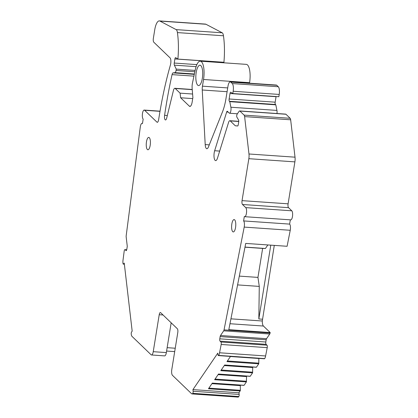 <?xml version="1.0" encoding="UTF-8"?>
<svg xmlns="http://www.w3.org/2000/svg" width="418" height="418" viewBox="0 0 418 418"><rect width="100%" height="100%" fill="white"/><g stroke="black" fill="none" stroke-linecap="round" stroke-linejoin="round"><path stroke-width="0.63" d="M191.977 393.913A4.645 1.536 -86 0 0 192.792 393.343A1.547 0.512 -86 0 0 193.121 391.258L192.933 389.613L238.976 392.8L239.164 394.446A1.547 0.512 -86 0 1 238.835 396.525A4.645 1.536 -86 0 1 238.02 397.1L191.977 393.913A4.645 1.536 -86 0 1 191.58 393.719L172.467 375.322A4.645 1.536 -86 0 1 171.793 369.543L177.775 332.582A3.093 1.024 -86 0 0 177.331 328.731L160.627 312.654A3.093 1.024 -86 0 0 160.36 312.523A3.093 1.024 -86 0 0 159.221 314.717L153.234 351.684A4.645 1.536 -86 0 1 151.52 354.976A4.645 1.536 -86 0 1 151.123 354.777L132.01 336.38A4.645 1.536 -86 0 1 131.231 334.092A1.547 0.512 -86 0 1 131.571 332.017L132.172 331.134L124.235 263.074L123.634 263.951A1.547 0.512 -86 0 1 123.367 264.134A1.547 0.512 -86 0 1 122.981 263.335A4.645 1.536 -86 0 1 123.054 259.897L124.193 251.113A1.855 0.617 94 0 1 124.904 249.635A1.855 0.617 94 0 1 125.06 249.713L126.278 250.591M224.273 365.567L252.718 367.537L252.561 372.866L250.257 376.252L218.494 374.053L214.633 379.716L246.395 381.911L246.547 376.587L218.107 374.617M230.443 356.523L258.883 358.487L258.732 363.817L256.422 367.203L224.659 365.003L220.798 370.667L252.561 372.866M230.506 356.423L226.969 361.617L258.732 363.817M265.597 355.964L219.554 352.776L221.185 344.463L267.227 347.651L265.597 355.964A4.645 1.536 -86 0 1 264.688 358.597A1.547 0.512 -86 0 1 264.427 358.775L218.384 355.587A1.547 0.512 -86 0 1 217.992 354.772L217.799 353.126L192.933 389.613M240.319 385.114L240.371 390.307L238.976 392.8M246.395 381.911L244.086 385.297L212.323 383.102L208.462 388.766L240.23 390.961M240.381 385.636L211.936 383.667M246.547 376.587L246.489 376.064M252.718 367.537L252.655 367.02M218.384 355.587A1.547 0.512 -86 0 0 218.645 355.41A4.645 1.536 -86 0 0 219.554 352.776M221.185 344.463A1.855 0.617 -86 0 0 220.939 341.997L220.051 341.14L266.094 344.322L266.987 345.179L220.939 341.997M267.227 347.651A1.855 0.617 -86 0 0 266.987 345.179M266.553 338.695L220.511 335.508L223.703 330.821L269.746 334.008L266.553 338.695A1.855 0.617 -86 0 0 266.188 339.792L265.827 342.013A1.855 0.617 -86 0 0 266.094 344.322M220.511 335.508A1.855 0.617 -86 0 0 220.14 336.605L219.784 338.831A1.855 0.617 -86 0 0 220.051 341.14M223.703 330.821A1.855 0.617 -86 0 0 224.043 329.88L244.196 227.094A4.645 1.536 -86 0 0 243.589 220.923L289.632 224.105A4.645 1.536 -86 0 1 290.238 230.281L287.098 246.28L245.721 243.417L228.808 329.677L270.19 332.54L270.085 333.068L224.043 329.88M269.746 334.008A1.855 0.617 -86 0 0 270.085 333.068M270.19 332.54L263.429 326.04L229.973 323.725M274.281 245.392L262.3 321.003A6.192 2.048 -86 0 0 263.429 326.04M237.586 284.904L259.275 286.403L258.831 318.96L262.326 319.2M270.786 245.147L258.831 318.96M290.327 219.837L289.632 224.105M288.091 203.822L242.048 200.64L248.846 158.688L294.889 161.876L288.091 203.822A3.093 1.024 -86 0 0 288.54 207.673L291.79 210.803A4.645 1.536 -86 0 1 292.548 215.965A4.645 1.536 -86 0 1 290.75 219.868L244.708 216.681A4.645 1.536 -86 0 1 244.311 216.487L243.589 220.923M244.708 216.681A4.645 1.536 -86 0 0 246.505 212.778A4.645 1.536 -86 0 0 245.747 207.615L242.497 204.491L288.54 207.673M242.048 200.64A3.093 1.024 -86 0 0 242.497 204.491M294.889 161.876A6.192 2.048 -86 0 0 295.019 157.173L248.976 153.986A6.192 2.048 -86 0 1 248.846 158.688M248.976 153.986L244.619 116.612L290.662 119.799L295.019 157.173M290.662 119.799A3.093 1.024 -86 0 0 290.149 118.299L244.102 115.112A3.093 1.024 -86 0 1 244.619 116.612M244.102 115.112L239.901 111.068L285.943 114.25L290.149 118.299M285.943 114.25A3.093 1.024 -86 0 0 285.677 114.119L239.634 110.937A3.093 1.024 -86 0 0 239.101 111.303L237.152 114.161A1.855 0.617 -86 0 0 236.807 117.024L238.511 119.877A1.855 0.617 -86 0 1 238.688 122.066L238.265 124.668A1.855 0.617 -86 0 1 237.581 125.985A1.855 0.617 -86 0 0 237.581 125.985L235.287 125.771L237.737 125.938M239.901 111.068A3.093 1.024 -86 0 0 239.634 110.937M238.756 121.33L229.853 120.713A4.332 1.437 -86 0 1 230.224 120.896L235.287 125.771M229.853 120.713A4.332 1.437 -86 0 0 228.562 122.443L217.485 158.14A6.192 2.048 -86 0 1 215.641 160.616A6.192 2.048 -86 0 1 214.058 157.142A6.192 2.048 -86 0 1 214.653 150.741L226.676 111.993L228.186 112.097M237.414 113.78L229.524 113.236A3.715 1.228 -86 0 1 229.205 113.079L227.387 111.329A1.855 0.617 -86 0 0 227.23 111.251A1.855 0.617 -86 0 0 226.676 111.993M276.977 113.518A3.715 1.228 -86 0 0 276.93 110.415L230.888 107.233A3.715 1.228 -86 0 1 230.778 111.183A3.715 1.228 -86 0 1 229.524 113.236M230.783 82.127L276.826 85.314A6.192 2.048 -86 0 0 276.298 85.053L230.255 81.865A6.192 2.048 -86 0 1 230.783 82.127L232.267 83.558A6.192 2.048 -86 0 1 233.166 91.255L232.795 93.543L230.804 92.242A1.855 0.617 -86 0 0 230.694 92.2A1.855 0.617 -86 0 0 230.01 93.517L229.127 98.988A1.855 0.617 -86 0 0 229.393 101.297L229.764 101.658L275.812 104.84L276.93 110.415M229.764 101.658L230.888 107.233M276.084 96.537A1.855 0.617 -86 0 0 276.058 96.704L275.169 102.175A1.855 0.617 -86 0 0 275.436 104.484L275.812 104.84M232.795 93.543L278.837 96.725L279.208 94.442A6.192 2.048 -86 0 0 278.31 86.74L232.267 83.558M276.826 85.314L278.31 86.74M230.255 81.865A6.192 2.048 -86 0 0 227.972 86.254L225.96 98.674A30.958 10.246 -86 0 1 222.512 111.789L208.436 146.964A6.192 2.048 -86 0 1 206.842 148.73A6.192 2.048 -86 0 1 205.207 144.586L202.249 89.99L227.089 91.709M203.54 79.488L249.583 82.675A14.238 4.713 -86 0 0 246.296 64.362L200.253 61.174A14.238 4.713 -86 0 1 203.54 79.488L202.458 86.171A6.192 2.048 -86 0 0 202.249 89.99M249.583 82.675L249.499 83.198M200.253 61.174A14.238 4.713 -86 0 0 195.326 69.534L192.494 82.916A6.808 2.252 -86 0 0 192.139 88.391L192.886 97.603L192.165 102.039A6.192 2.048 -86 0 1 189.882 106.428A6.192 2.048 -86 0 1 189.354 106.167L180.628 97.77L192.719 98.606M192.228 89.489L174.855 88.287A4.332 1.437 -86 0 1 175.226 88.47L180.09 93.151L192.594 94.019M180.09 93.151L180.628 97.77M174.855 88.287A4.332 1.437 -86 0 0 173.423 90.523L166.704 118.033A3.715 1.228 -86 0 1 165.476 119.95A3.715 1.228 -86 0 1 164.593 115.326A216.691 71.718 -86 0 1 172.059 74.629A3.093 1.024 -86 0 1 173.047 72.889L174.97 72.648A3.093 1.024 -86 0 0 176.046 70.459L176.26 69.127L195.138 70.433M177.885 59.09A43.336 14.343 -86 0 0 177.415 32.588L223.458 35.776A43.336 14.343 -86 0 1 223.928 62.272L177.885 59.09L175.701 57.658A1.855 0.617 -86 0 0 175.591 57.621A1.855 0.617 -86 0 0 174.907 58.938L174.243 63.05A1.855 0.617 -86 0 0 174.374 65.161L176.26 69.127M220.96 62.068A1.855 0.617 -86 0 0 220.95 62.125L220.871 62.601M223.458 35.776A6.192 2.048 -86 0 0 222.214 32.803L176.171 29.615A6.192 2.048 -86 0 1 177.415 32.588M176.171 29.615L159.906 21.072L205.954 24.254L222.214 32.803M205.954 24.254A12.383 4.096 -86 0 0 205.369 24.087L159.326 20.9A12.383 4.096 -86 0 0 154.759 29.678L153.354 38.367A3.093 1.024 -86 0 0 153.803 42.218L170.042 57.846A4.645 1.536 -86 0 1 170.476 64.753A92.869 30.739 -86 0 1 169.974 66.567A185.733 61.472 -86 0 0 159.31 115.499L158.636 119.668A3.715 1.228 -86 0 1 157.267 122.302A3.715 1.228 -86 0 1 156.949 122.145L144.607 110.268A4.645 1.536 -86 0 0 144.21 110.07A4.645 1.536 -86 0 0 142.413 113.973A4.645 1.536 -86 0 0 143.17 119.14L142.449 123.576A4.645 1.536 -86 0 0 142.052 123.378A4.645 1.536 -86 0 0 140.281 127.082L126.189 235.705A1.855 0.617 94 0 0 126.173 236.954L127.197 245.695A1.855 0.617 94 0 1 127.156 247.111L126.795 249.332A1.855 0.617 94 0 1 126.111 250.648A1.855 0.617 94 0 1 125.949 250.57M159.906 21.072A12.383 4.096 -86 0 0 159.326 20.9M202.333 78.328A10.215 3.381 -86 0 0 199.976 65.192A10.215 3.381 -86 0 0 196.209 72.434A10.215 3.381 -86 0 0 198.566 85.57A10.215 3.381 -86 0 0 202.333 78.328M231.838 223.964A6.192 2.048 -86 0 0 233.265 231.927A6.192 2.048 -86 0 0 235.548 227.538A6.192 2.048 -86 0 0 234.122 219.575A6.192 2.048 -86 0 0 231.838 223.964M146.472 141.801A6.192 2.048 -86 0 0 147.899 149.764A6.192 2.048 -86 0 0 150.182 145.37A6.192 2.048 -86 0 0 148.756 137.412A6.192 2.048 -86 0 0 146.472 141.801M239.31 276.11L257.948 277.4L259.275 286.403M245 247.085L265.414 248.496L267.839 244.943M265.414 248.496L262.64 248.417L257.948 277.4M151.52 354.976L164.635 355.885A4.645 1.536 -86 0 0 166.348 352.588L171.171 322.806M244.979 247.195L262.64 248.417M238.835 396.525L192.792 393.343M239.164 394.446L193.121 391.258M208.895 388.129L240.371 390.307M246.542 381.258L215.066 379.079M252.707 372.208L221.232 370.034M258.878 363.164L227.397 360.985M264.688 358.597L218.645 355.41M265.827 342.013L219.784 338.831M220.14 336.605L266.188 339.792M244.196 227.094L290.238 230.281M262.3 321.003L230.935 318.835M291.79 210.803L245.747 207.615M230.224 120.896L238.751 121.486M219.675 151.086L214.653 150.741M229.393 101.297L275.436 104.484M275.169 102.175L229.127 98.988M230.01 93.517L276.058 96.704M233.166 91.255L279.208 94.442M209.277 144.863L205.207 144.586M227.7 87.921L202.458 86.171M190.446 106.24L189.354 106.167M175.226 88.47L192.238 89.645M167.315 115.514L164.593 115.326M193.931 76.139L172.059 74.629M194.307 74.357L173.047 72.889M174.97 72.648L194.38 73.991M194.856 71.76L176.046 70.459M174.374 65.161L196.079 66.661M196.852 64.612L174.243 63.05M174.907 58.938L220.95 62.125M157.602 122.192L156.949 122.145M144.607 110.268L160.005 111.334M125.06 249.713L126.685 249.823M124.345 264.004L123.634 263.951M166.348 352.588L153.234 351.684M167.143 347.671L175.241 348.231M159.221 314.717L163.046 314.984M212.219 383.17L243.981 385.37M218.389 374.12L250.152 376.32M224.555 365.071L256.318 367.27M160.031 111.167L144.21 110.07M142.475 123.409L142.052 123.378M124.904 249.635L126.706 249.76M124.365 264.207L123.367 264.134M166.599 351.047L174.698 351.606"/></g></svg>
